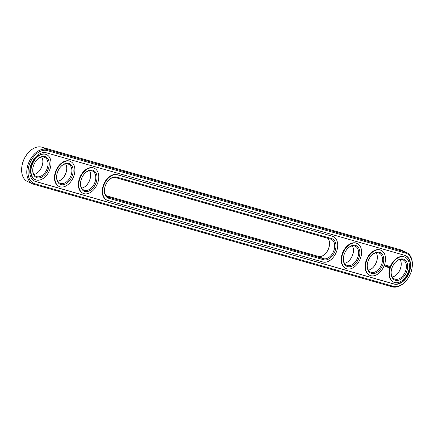<?xml version="1.0" encoding="UTF-8"?>
<svg xmlns="http://www.w3.org/2000/svg" width="434" height="434" viewBox="0 0 434 434"><rect width="100%" height="100%" fill="white"/><g stroke="black" fill="none" stroke-linecap="round" stroke-linejoin="round"><path stroke-width="0.65" d="M412.262 266.384L412.3 265.944A18.646 12.358 114.1 0 0 406.381 252.393L401.233 250.093A18.646 12.358 114.1 0 0 400.137 249.691L41.74 147.159A18.646 12.358 114.1 0 0 28.796 152.188A18.646 12.358 114.1 0 0 21.7 168.056A18.646 12.358 114.1 0 0 27.619 181.607L32.767 183.907A18.646 12.358 114.1 0 0 33.863 184.309L392.26 286.841A18.646 12.358 114.1 0 0 405.204 281.812L405.508 281.492A17.751 11.761 114.1 0 0 412.262 266.384A17.751 11.761 114.1 0 0 405.584 253.103L47.192 150.571A17.751 11.761 114.1 0 0 29.615 163.906A17.751 11.761 114.1 0 0 34.791 183.745L393.182 286.277A17.751 11.761 114.1 0 0 405.508 281.492M28.796 152.188L28.492 152.508A17.751 11.761 114.1 0 0 21.738 167.616L21.7 168.056M406.381 252.393A18.646 12.358 114.1 0 0 405.285 251.997L46.894 149.464A18.646 12.358 114.1 0 0 28.752 162.652A18.646 12.358 114.1 0 0 32.767 183.907M325.397 253.706A11.338 7.514 114.1 0 0 328.592 248.411A11.338 7.514 114.1 0 0 329.536 244.451M62.572 178.515A11.338 7.514 114.1 0 0 65.773 173.22A11.338 7.514 114.1 0 0 66.711 169.26M38.68 171.68A11.338 7.514 114.1 0 0 41.881 166.385A11.338 7.514 114.1 0 0 42.82 162.424M86.464 185.351A11.338 7.514 114.1 0 0 89.664 180.056A11.338 7.514 114.1 0 0 90.603 176.096M349.289 260.541A11.338 7.514 114.1 0 0 352.489 255.246A11.338 7.514 114.1 0 0 353.428 251.286M373.18 267.377A11.338 7.514 114.1 0 0 376.381 262.082A11.338 7.514 114.1 0 0 377.32 258.122M397.077 274.212A11.338 7.514 114.1 0 0 400.273 268.917A11.338 7.514 114.1 0 0 401.211 264.957M106.118 195.663L318.296 256.364A10.443 6.917 114.1 0 0 325.543 253.548A10.443 6.917 114.1 0 0 329.52 244.662A10.443 6.917 114.1 0 0 327.882 238.337M65.588 163.862A10.443 6.917 -65.9 0 1 66.695 169.472A10.443 6.917 -65.9 0 1 65.811 173.334A10.443 6.917 -65.9 0 1 62.724 178.358A10.443 6.917 -65.9 0 1 57.803 181.276M41.691 157.027A10.443 6.917 -65.9 0 1 42.803 162.636A10.443 6.917 -65.9 0 1 41.919 166.499A10.443 6.917 -65.9 0 1 38.832 171.522A10.443 6.917 -65.9 0 1 33.912 174.441M89.48 170.698A10.443 6.917 -65.9 0 1 90.587 176.307A10.443 6.917 -65.9 0 1 89.702 180.17A10.443 6.917 -65.9 0 1 86.616 185.193A10.443 6.917 -65.9 0 1 81.695 188.112M352.305 245.888A10.443 6.917 -65.9 0 1 353.412 251.498A10.443 6.917 -65.9 0 1 352.527 255.36A10.443 6.917 -65.9 0 1 349.441 260.384A10.443 6.917 -65.9 0 1 344.52 263.302M376.197 252.724A10.443 6.917 -65.9 0 1 377.303 258.333A10.443 6.917 -65.9 0 1 376.419 262.196A10.443 6.917 -65.9 0 1 373.332 267.219A10.443 6.917 -65.9 0 1 368.412 270.138M400.088 259.559A10.443 6.917 -65.9 0 1 401.195 265.169A10.443 6.917 -65.9 0 1 400.311 269.031A10.443 6.917 -65.9 0 1 397.224 274.055A10.443 6.917 -65.9 0 1 392.309 276.973M46.357 152.801A15.364 10.183 114.1 0 0 31.411 163.667A15.364 10.183 114.1 0 0 34.72 181.184A15.364 10.183 114.1 0 0 35.621 181.515L394.018 284.048A15.364 10.183 114.1 0 0 408.964 273.181A15.364 10.183 114.1 0 0 405.654 255.664A15.364 10.183 114.1 0 0 404.754 255.333L46.357 152.801M104.464 189.549A10.443 6.917 114.1 0 0 107.795 196.927A10.443 6.917 114.1 0 0 108.408 197.15L323.444 258.669A10.443 6.917 114.1 0 0 333.605 251.281A10.443 6.917 114.1 0 0 331.354 239.378A10.443 6.917 114.1 0 0 330.741 239.156L115.704 177.636A10.443 6.917 114.1 0 0 108.603 180.294M60.82 166.623A10.443 6.917 -65.9 0 1 68.534 164.188A10.443 6.917 -65.9 0 1 70.959 175.634A10.443 6.917 -65.9 0 1 60.011 183.256A10.443 6.917 -65.9 0 1 56.68 175.878M36.923 159.788A10.443 6.917 -65.9 0 1 44.637 157.352A10.443 6.917 -65.9 0 1 47.067 168.799A10.443 6.917 -65.9 0 1 36.114 176.421A10.443 6.917 -65.9 0 1 32.789 169.043M84.711 173.459A10.443 6.917 -65.9 0 1 92.426 171.023A10.443 6.917 -65.9 0 1 94.856 182.47A10.443 6.917 -65.9 0 1 83.903 190.092A10.443 6.917 -65.9 0 1 80.572 182.714M347.536 248.649A10.443 6.917 -65.9 0 1 355.251 246.214A10.443 6.917 -65.9 0 1 357.676 257.66A10.443 6.917 -65.9 0 1 346.728 265.282A10.443 6.917 -65.9 0 1 343.397 257.904M371.428 255.485A10.443 6.917 -65.9 0 1 379.142 253.049A10.443 6.917 -65.9 0 1 381.567 264.496A10.443 6.917 -65.9 0 1 370.62 272.118A10.443 6.917 -65.9 0 1 367.289 264.74M395.32 262.32A10.443 6.917 -65.9 0 1 403.034 259.885A10.443 6.917 -65.9 0 1 405.464 271.331A10.443 6.917 -65.9 0 1 394.511 278.954A10.443 6.917 -65.9 0 1 391.18 271.575M34.519 181.092A15.364 10.183 114.1 0 0 35.214 181.331L393.611 283.863A15.364 10.183 114.1 0 0 408.492 273.154A15.364 10.183 114.1 0 0 405.448 255.577M107.22 196.618L108.408 197.15L108.706 198.257A11.338 7.514 -65.9 0 1 104.442 189.777A11.338 7.514 -65.9 0 1 108.76 180.126A11.338 7.514 -65.9 0 1 116.632 177.072L331.668 238.591A11.338 7.514 -65.9 0 1 334.972 251.264A11.338 7.514 -65.9 0 1 323.748 259.776L323.444 258.669L318.296 256.364M108.706 198.257L323.748 259.776M72.147 176.074A11.338 7.514 -65.9 0 1 62.409 184.792A11.338 7.514 -65.9 0 1 56.659 176.106A11.338 7.514 -65.9 0 1 60.972 166.455A11.338 7.514 -65.9 0 1 70.753 164.437A11.338 7.514 -65.9 0 1 72.147 176.074M48.255 169.238A11.338 7.514 -65.9 0 1 38.512 177.956A11.338 7.514 -65.9 0 1 32.767 169.271A11.338 7.514 -65.9 0 1 37.08 159.62A11.338 7.514 -65.9 0 1 46.861 157.602A11.338 7.514 -65.9 0 1 48.255 169.238M96.039 182.909A11.338 7.514 -65.9 0 1 86.301 191.627A11.338 7.514 -65.9 0 1 80.55 182.942A11.338 7.514 -65.9 0 1 84.863 173.291A11.338 7.514 -65.9 0 1 94.645 171.273A11.338 7.514 -65.9 0 1 96.039 182.909M358.864 258.1A11.338 7.514 -65.9 0 1 349.126 266.818A11.338 7.514 -65.9 0 1 343.375 258.132A11.338 7.514 -65.9 0 1 347.688 248.481A11.338 7.514 -65.9 0 1 357.47 246.463A11.338 7.514 -65.9 0 1 358.864 258.1M382.755 264.935A11.338 7.514 -65.9 0 1 373.018 273.653A11.338 7.514 -65.9 0 1 367.267 264.968A11.338 7.514 -65.9 0 1 371.58 255.317A11.338 7.514 -65.9 0 1 381.361 253.299A11.338 7.514 -65.9 0 1 382.755 264.935M406.647 271.771A11.338 7.514 -65.9 0 1 396.909 280.489A11.338 7.514 -65.9 0 1 391.159 271.803A11.338 7.514 -65.9 0 1 395.472 262.152A11.338 7.514 -65.9 0 1 405.253 260.134A11.338 7.514 -65.9 0 1 406.647 271.771M35.187 179.595A13.725 9.092 -65.9 0 1 34.98 179.508A13.725 9.092 -65.9 0 1 32.279 163.265A13.725 9.092 -65.9 0 1 46.183 154.444A13.725 9.092 -65.9 0 1 46.384 154.542M59.078 186.43A13.725 9.092 -65.9 0 1 58.872 186.343A13.725 9.092 -65.9 0 1 56.17 170.101A13.725 9.092 -65.9 0 1 70.075 161.28A13.725 9.092 -65.9 0 1 70.275 161.377M82.975 193.266A13.725 9.092 -65.9 0 1 82.769 193.179A13.725 9.092 -65.9 0 1 80.068 176.936A13.725 9.092 -65.9 0 1 93.966 168.115A13.725 9.092 -65.9 0 1 94.173 168.213M386.173 265.353L386.162 265.624L386.173 265.353M385.962 265.293L385.945 265.565L385.962 265.293M386.613 265.369L386.537 265.673M386.998 265.478L386.933 265.847L386.96 265.472M387.491 265.993L387.622 265.646L387.361 265.939M388.088 266.167L388.224 265.814L387.974 266.118M387.708 266.058L388.023 265.76L387.708 266.058M388.262 265.89L388.235 266.216L388.305 265.89M106.867 200.101A13.725 9.092 -65.9 0 1 106.661 200.014A13.725 9.092 -65.9 0 1 103.704 184.369A13.725 9.092 -65.9 0 1 117.055 174.658L332.091 236.177A13.725 9.092 -65.9 0 1 332.9 236.47A13.725 9.092 -65.9 0 1 333.1 236.568M345.795 268.456A13.725 9.092 -65.9 0 1 345.589 268.369A13.725 9.092 -65.9 0 1 342.887 252.127A13.725 9.092 -65.9 0 1 356.791 243.306A13.725 9.092 -65.9 0 1 356.992 243.403M369.687 275.292A13.725 9.092 -65.9 0 1 369.486 275.205A13.725 9.092 -65.9 0 1 366.784 258.962A13.725 9.092 -65.9 0 1 380.683 250.141A13.725 9.092 -65.9 0 1 380.889 250.239M384.443 266.009L384.643 265.467L384.394 265.901M384.698 266.08L384.855 265.657L384.698 266.08M384.92 265.722L384.98 266.161L384.92 265.722M385.18 266.595L385.511 266.644L385.766 265.966L385.463 265.83L385.419 266.574M385.652 266.731L385.94 265.966L385.652 266.731M385.804 266.774L386.135 266.823L386.379 266.091L385.804 266.774M386.651 266.498L386.732 266.991L386.982 266.313L386.732 266.818L386.699 266.373L386.374 266.72L386.558 266.145L386.271 266.91L386.591 266.471M387.139 267.16L387.426 266.395L387.09 266.34L387.367 266.465L387.09 267.051M387.654 267.208L387.736 266.481L387.264 267.143L387.654 267.208M388.126 267.322L388.24 266.628L387.866 266.877L388.034 267.279M388.859 267.941L389.401 267.382L389.341 266.65L388.414 267.236L388.859 267.941L389.341 267.208L389.179 266.552M393.584 282.127A13.725 9.092 -65.9 0 1 393.378 282.04A13.725 9.092 -65.9 0 1 390.676 265.798A13.725 9.092 -65.9 0 1 404.58 256.977A13.725 9.092 -65.9 0 1 404.781 257.074M332.091 236.177L117.462 174.842A13.725 9.092 114.1 0 0 104.111 184.548A13.725 9.092 114.1 0 0 107.068 200.193A13.725 9.092 114.1 0 0 107.876 200.486L322.912 262.006A13.725 9.092 -65.9 0 0 336.496 251.698A13.725 9.092 -65.9 0 0 333.307 236.655L332.9 236.47M332.498 236.362A13.725 9.092 -65.9 0 1 333.307 236.655M73.677 176.508A13.725 9.092 -65.9 0 1 59.284 186.522A13.725 9.092 -65.9 0 1 56.583 170.285A13.725 9.092 -65.9 0 1 70.482 161.464A13.725 9.092 -65.9 0 1 73.677 176.508M49.785 169.672A13.725 9.092 -65.9 0 1 35.387 179.687A13.725 9.092 -65.9 0 1 32.686 163.45A13.725 9.092 -65.9 0 1 46.59 154.629A13.725 9.092 -65.9 0 1 49.785 169.672M97.569 183.343A13.725 9.092 -65.9 0 1 83.176 193.358A13.725 9.092 -65.9 0 1 80.474 177.121A13.725 9.092 -65.9 0 1 94.379 168.3A13.725 9.092 -65.9 0 1 97.569 183.343M360.394 258.534A13.725 9.092 -65.9 0 1 346.001 268.548A13.725 9.092 -65.9 0 1 343.294 252.311A13.725 9.092 -65.9 0 1 357.198 243.49A13.725 9.092 -65.9 0 1 360.394 258.534M384.285 265.369A13.725 9.092 -65.9 0 1 369.893 275.384A13.725 9.092 -65.9 0 1 367.191 259.147A13.725 9.092 -65.9 0 1 381.09 250.326A13.725 9.092 -65.9 0 1 384.285 265.369M408.177 272.205A13.725 9.092 -65.9 0 1 393.784 282.219A13.725 9.092 -65.9 0 1 391.083 265.982A13.725 9.092 -65.9 0 1 404.987 257.161A13.725 9.092 -65.9 0 1 408.177 272.205M388.094 267.105L387.882 266.829M384.866 266.037L384.974 265.765L384.812 266.015M388.799 267.588L388.593 267.132L389.059 266.905L389.097 267.442L388.62 267.49M41.74 147.159L46.894 149.464L47.192 150.571M400.137 249.691L405.285 251.997L405.584 253.103M33.863 184.309L34.791 183.745M392.26 286.841L393.182 286.277M35.621 181.515L35.214 181.331M394.018 284.048L393.611 283.863M330.741 239.156L331.668 238.591M115.704 177.636L116.632 177.072M117.055 174.658L117.462 174.842M46.59 154.629L46.183 154.444M35.387 179.687L34.98 179.508M70.482 161.464L70.075 161.28M59.284 186.522L58.872 186.343M94.379 168.3L93.966 168.115M83.176 193.358L82.769 193.179M107.068 200.193L106.661 200.014M357.198 243.49L356.791 243.306M346.001 268.548L345.589 268.369M381.09 250.326L380.683 250.141M369.893 275.384L369.486 275.205M404.987 257.161L404.58 256.977M393.784 282.219L393.378 282.04"/></g></svg>
